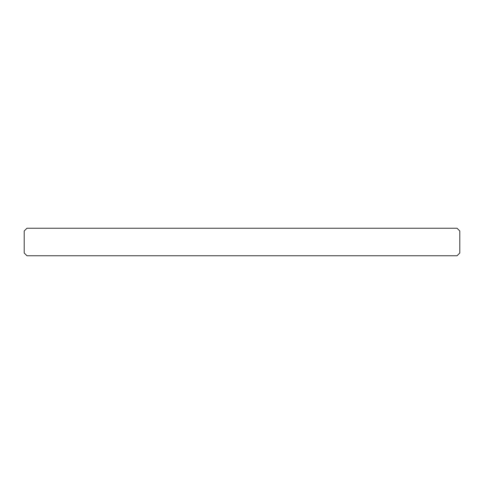 <?xml version="1.0" encoding="UTF-8"?>
<svg xmlns="http://www.w3.org/2000/svg" width="484" height="484" viewBox="0 0 484 484"><rect width="100%" height="100%" fill="white"/><g stroke="black" fill="none" stroke-linecap="round" stroke-linejoin="round"><path stroke-width="0.73" d="M26.953 255.758L24.2 253.005L24.2 230.995L26.953 228.242L457.047 228.242L459.8 230.995L459.8 253.005L457.047 255.758L26.953 255.758"/></g></svg>
